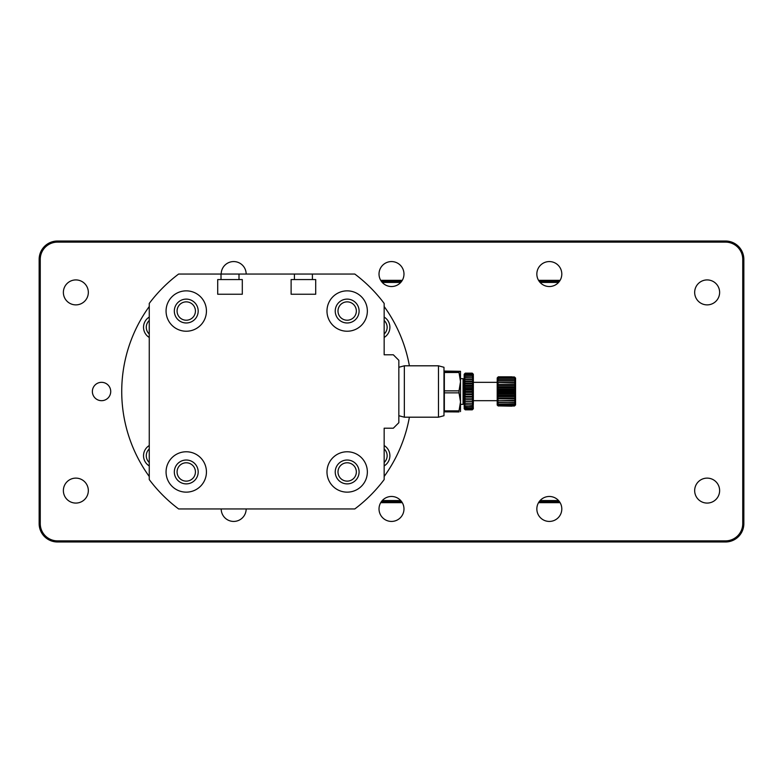 <?xml version="1.0" encoding="UTF-8"?>
<svg xmlns="http://www.w3.org/2000/svg" width="783" height="783" viewBox="0 0 783 783"><rect width="100%" height="100%" fill="white"/><g stroke="black" fill="none" stroke-linecap="round" stroke-linejoin="round"><path stroke-width="1.17" d="M559.414 281.391L539.233 281.391M401.591 281.391L381.409 281.391M380.714 280.334L402.286 280.334M538.538 280.334L560.109 280.334M558.553 282.448L540.094 282.448M400.73 282.448L382.27 282.448M381.409 501.609L401.591 501.609M539.233 501.609L559.414 501.609M560.109 502.666L538.538 502.666M402.286 502.666L380.714 502.666M382.27 500.552L400.73 500.552M540.094 500.552L558.553 500.552M149.259 317.076A11.931 11.931 0 0 0 149.259 337.463M384.159 337.463A11.931 11.931 0 0 0 384.159 317.076M384.159 465.924A11.931 11.931 0 0 0 384.159 445.537M149.259 445.537A11.931 11.931 0 0 0 149.259 465.924M149.259 476.495A144.972 144.972 0 0 1 149.259 306.505M409.392 417.192A144.972 144.972 0 0 1 384.159 476.495M384.159 306.505A144.972 144.972 0 0 1 409.392 365.808M312.407 279.56L294.418 279.56L294.418 274.05L312.407 274.05L312.407 279.56L315.706 279.56L315.706 294.242L315.706 279.56M217.713 279.56L217.713 294.242L217.713 279.56L221.012 279.56L221.012 274.05L239.001 274.05L239.001 279.56L242.299 279.56L242.299 294.242L242.299 279.56M221.012 279.56L239.001 279.56M337.992 311.047A9.171 9.171 0 0 0 347.163 320.218A9.171 9.171 0 0 0 356.343 311.047A9.171 9.171 0 0 0 347.163 301.866A9.171 9.171 0 0 0 337.992 311.047M337.992 471.953A9.171 9.171 0 0 0 347.163 481.134A9.171 9.171 0 0 0 356.343 471.953A9.171 9.171 0 0 0 347.163 462.782A9.171 9.171 0 0 0 337.992 471.953M177.075 471.953A9.171 9.171 0 0 0 186.256 481.134A9.171 9.171 0 0 0 195.427 471.953A9.171 9.171 0 0 0 186.256 462.782A9.171 9.171 0 0 0 177.075 471.953M177.075 311.047A9.171 9.171 0 0 0 186.256 320.218A9.171 9.171 0 0 0 195.427 311.047A9.171 9.171 0 0 0 186.256 301.866A9.171 9.171 0 0 0 177.075 311.047M217.713 294.242L242.299 294.242L217.713 294.242M291.119 279.56L291.119 294.242L315.706 294.242L291.119 294.242L291.119 279.56L294.418 279.56M174.325 471.953A11.931 11.931 0 0 0 186.256 483.884A11.931 11.931 0 0 0 198.187 471.953A11.931 11.931 0 0 0 186.256 460.022A11.931 11.931 0 0 0 174.325 471.953M335.232 311.047A11.931 11.931 0 0 0 347.163 322.978A11.931 11.931 0 0 0 359.094 311.047A11.931 11.931 0 0 0 347.163 299.116A11.931 11.931 0 0 0 335.232 311.047M335.232 471.953A11.931 11.931 0 0 0 347.163 483.884A11.931 11.931 0 0 0 359.094 471.953A11.931 11.931 0 0 0 347.163 460.022A11.931 11.931 0 0 0 335.232 471.953M174.325 311.047A11.931 11.931 0 0 0 186.256 322.978A11.931 11.931 0 0 0 198.187 311.047A11.931 11.931 0 0 0 186.256 299.116A11.931 11.931 0 0 0 174.325 311.047M326.981 311.047A20.182 20.182 0 0 0 347.163 331.229A20.182 20.182 0 0 0 367.354 311.047A20.182 20.182 0 0 0 347.163 290.855A20.182 20.182 0 0 0 326.981 311.047M326.981 471.953A20.182 20.182 0 0 0 347.163 492.145A20.182 20.182 0 0 0 367.354 471.953A20.182 20.182 0 0 0 347.163 451.771A20.182 20.182 0 0 0 326.981 471.953M166.065 471.953A20.182 20.182 0 0 0 186.256 492.145A20.182 20.182 0 0 0 206.438 471.953A20.182 20.182 0 0 0 186.256 451.771A20.182 20.182 0 0 0 166.065 471.953M166.065 311.047A20.182 20.182 0 0 0 186.256 331.229A20.182 20.182 0 0 0 206.438 311.047A20.182 20.182 0 0 0 186.256 290.855A20.182 20.182 0 0 0 166.065 311.047M239.001 274.05L294.418 274.05M312.407 274.05L354.797 274.05A146.812 146.812 0 0 1 384.159 303.413L384.159 354.797L393.33 354.797L398.841 360.307L398.841 422.703L393.33 428.203L384.159 428.203L384.159 479.587A146.812 146.812 0 0 1 354.797 508.95L178.622 508.95A146.812 146.812 0 0 1 149.259 479.587L149.259 303.413A146.812 146.812 0 0 1 178.622 274.05L221.012 274.05M40.256 523.631A17.246 17.246 0 0 0 57.502 540.877L725.498 540.877A17.255 17.255 0 0 0 742.744 523.631L742.744 259.369A17.246 17.246 0 0 0 725.498 242.123L57.502 242.123A17.246 17.246 0 0 0 40.256 259.369L40.256 523.631L39.15 523.631A18.352 18.352 0 0 0 57.502 541.983L725.498 541.983A18.352 18.352 0 0 0 743.85 523.631L743.85 259.369A18.352 18.352 0 0 0 725.498 241.017L57.502 241.017A18.352 18.352 0 0 0 39.15 259.369L39.15 523.631M149.259 334.038A9.171 9.171 0 0 1 149.259 320.501M149.259 462.499A9.171 9.171 0 0 1 149.259 448.962M101.545 400.681A9.171 9.171 0 0 1 92.374 391.5A9.171 9.171 0 0 1 101.545 382.329A9.171 9.171 0 0 1 110.726 391.5A9.171 9.171 0 0 1 101.545 400.681M384.159 448.962A9.171 9.171 0 0 1 384.159 462.499M384.159 320.501A9.171 9.171 0 0 1 384.159 334.038M707.147 478.119A12.479 12.479 0 0 1 719.626 490.598A12.479 12.479 0 0 1 707.147 503.077A12.479 12.479 0 0 1 694.668 490.598A12.479 12.479 0 0 1 707.147 478.119M549.323 496.471A12.479 12.479 0 0 1 561.803 508.95A12.479 12.479 0 0 1 549.323 521.429A12.479 12.479 0 0 1 536.844 508.95A12.479 12.479 0 0 1 549.323 496.471M391.5 496.471A12.479 12.479 0 0 1 403.979 508.95A12.479 12.479 0 0 1 391.5 521.429A12.479 12.479 0 0 1 379.021 508.95A12.479 12.479 0 0 1 391.5 496.471M246.156 508.95A12.479 12.479 0 0 1 233.677 521.429A12.479 12.479 0 0 1 221.197 508.95M75.853 478.119A12.479 12.479 0 0 1 88.332 490.598A12.479 12.479 0 0 1 75.853 503.077A12.479 12.479 0 0 1 63.374 490.598A12.479 12.479 0 0 1 75.853 478.119M75.853 279.923A12.479 12.479 0 0 1 88.332 292.402A12.479 12.479 0 0 1 75.853 304.881A12.479 12.479 0 0 1 63.374 292.402A12.479 12.479 0 0 1 75.853 279.923M221.197 274.05A12.479 12.479 0 0 1 233.677 261.571A12.479 12.479 0 0 1 246.156 274.05M391.5 261.571A12.479 12.479 0 0 1 403.979 274.05A12.479 12.479 0 0 1 391.5 286.529A12.479 12.479 0 0 1 379.021 274.05A12.479 12.479 0 0 1 391.5 261.571M549.323 261.571A12.479 12.479 0 0 1 561.803 274.05A12.479 12.479 0 0 1 549.323 286.529A12.479 12.479 0 0 1 536.844 274.05A12.479 12.479 0 0 1 549.323 261.571M707.147 279.923A12.479 12.479 0 0 1 719.626 292.402A12.479 12.479 0 0 1 707.147 304.881A12.479 12.479 0 0 1 694.668 292.402A12.479 12.479 0 0 1 707.147 279.923M514.578 377.161L515.557 378.062L515.557 404.948L514.656 405.839L515.557 404.948M515.557 378.14L514.451 377.054L498.301 377.054L497.205 378.003L498.301 376.829L511.886 377.054M511.886 406.181L498.301 405.917L514.451 406.015M465.268 409.812L464.172 408.618L465.268 409.832L472.247 409.832L473.098 409L472.247 409.842L465.268 409.812L472.247 409.842L473.343 408.746M472.247 409.548L465.268 409.47L464.172 408.158L465.268 409.548L472.247 409.548L473.343 408.618L472.247 409.812M472.247 408.912L465.268 408.775L464.172 407.366L465.268 408.912L472.247 408.912L473.343 408.158L472.247 409.47M472.247 407.933L465.268 407.737L464.172 406.269L464.172 407.366L465.268 407.933L472.247 407.933L473.343 407.366L472.247 408.775M497.205 405.085L498.301 406.015M472.247 406.631L465.268 406.397L464.172 404.889L464.172 406.269L465.268 406.631L473.343 406.269L472.247 407.737M498.301 405.917L497.205 404.615L498.301 405.369L514.451 405.369L515.557 404.615L514.451 405.917M472.247 405.046L465.268 404.752L464.172 403.245L473.343 403.245L464.172 403.245L464.172 404.889L473.343 404.889L472.247 406.397M514.637 377.142L511.886 376.966L514.451 376.985L515.557 378.062M498.301 405.163L497.205 403.754L498.301 404.253L515.557 403.754L514.451 405.163L498.301 405.369M472.247 383.905L473.343 383.112L464.172 383.112L465.268 381.654L472.247 381.654L473.343 383.112L473.343 385.295L464.172 385.295L465.268 383.905L472.247 383.905L473.343 385.295L473.343 387.595L464.172 387.595L465.268 386.303L472.247 386.303L473.343 387.595L473.343 389.963L464.172 389.963L465.268 388.808L472.247 388.808L473.343 389.963L473.343 392.371L464.172 392.371L465.268 391.363L472.247 391.363L473.343 392.371L473.343 394.759L464.172 394.759L465.268 393.918L472.247 393.918L473.343 394.759L473.343 397.089L464.172 397.089L465.268 396.423L472.247 396.423L473.343 397.089L473.343 399.31L464.172 399.31L473.343 399.31L473.343 401.376L464.172 401.376L473.343 401.376L473.343 403.245L472.247 404.752M472.247 403.186L465.268 403.186M498.301 403.95L497.205 402.462L515.557 402.462L514.451 403.95L498.301 404.253M473.343 401.376L472.247 402.863M465.268 402.863L464.172 401.376L464.172 381.096L465.268 379.598L472.247 379.598L473.343 381.096L464.172 381.096L473.343 381.096L473.343 379.285L464.172 379.285L465.268 377.768L472.247 377.768L464.172 377.709L465.268 376.212L472.247 376.212L464.172 376.398L465.268 374.949L472.247 374.949L465.268 374.763L464.172 375.39L465.268 374L472.247 374L465.268 373.882L464.172 374.685L465.268 373.403L472.247 373.403L465.268 373.334L464.172 374.313L465.151 373.276M472.247 401.102L465.268 401.102M498.301 377.171L514.451 377.171L515.557 378.502L514.451 377.788L498.301 377.788L497.205 378.502L498.301 377.054M515.557 400.808L497.205 400.808L515.557 400.808L514.451 402.305L498.301 402.697M473.343 399.31L472.247 400.749M465.268 400.749L464.172 399.31M498.301 402.305L497.205 400.808L497.205 398.831L498.301 398.508L515.557 398.831L514.451 400.299L498.301 400.759M472.247 373.403L473.343 374.685L472.247 373.148L465.268 373.148L472.247 373.148L473.343 374.313L472.247 373.334M473.343 374.245L472.247 373.148M472.247 398.841L465.268 398.841M498.301 378.013L514.451 378.013L515.557 379.442L497.205 379.442L498.301 377.788M473.343 397.089L472.247 398.449M465.268 398.449L464.172 397.089M515.557 398.831L497.205 398.831L497.205 396.609L498.301 396.022L514.451 396.022L515.557 396.609L514.451 397.989L498.301 397.989L498.301 398.508M498.301 400.299L497.205 398.831M472.247 396.423L465.268 396.423M498.301 379.305L514.451 379.305L515.557 380.792L497.205 380.792L498.301 378.982M514.451 398.508L514.451 397.989M473.343 394.759L472.247 396.012M465.268 396.012L464.172 394.759M515.557 396.609L497.205 396.609L497.205 394.201L498.301 393.379L514.451 393.379L515.557 394.201L514.451 395.454L498.301 395.454L498.301 396.022M498.301 397.989L497.205 396.609M472.247 374L473.343 375.39L472.247 373.882M472.247 393.918L465.268 393.918M498.301 381.008L514.451 381.008L515.557 382.515L497.205 382.515L498.301 380.607M514.451 396.022L514.451 395.454M473.343 392.371L472.247 393.497M465.268 393.497L464.172 392.371M498.301 382.603L514.451 383.073L515.557 384.531L514.451 384.903L498.301 384.903L497.205 384.531L497.205 382.515L515.557 382.515M515.557 394.201L497.205 394.201L497.205 391.715L498.301 390.668L514.451 390.668L515.557 391.715L514.451 392.792L498.301 392.792L498.301 393.379M498.301 395.454L497.205 394.201M472.247 374.949L473.343 376.398L473.343 375.39L472.247 374.763M472.247 391.363L465.268 391.363M514.451 393.379L514.451 392.792M473.343 389.963L472.247 390.942M465.268 390.942L464.172 389.963M498.301 384.903L498.301 385.432L514.451 385.432L515.557 386.792L514.451 387.428L498.301 387.428L497.205 386.792L497.205 384.531L498.301 383.073M497.205 384.531L515.557 384.531M515.557 391.715L497.205 391.715L497.205 389.22L498.301 387.986L514.451 387.986L515.557 389.22L514.451 390.081L498.301 390.081L498.301 390.668M498.301 392.792L497.205 391.715M472.247 376.212L473.343 377.709L473.343 376.398L472.247 375.977M472.247 388.808L465.268 388.808M514.451 384.903L514.451 385.432M514.451 390.668L514.451 390.081M473.343 387.595L472.247 388.388M465.268 388.388L464.172 387.595M515.557 389.22L497.205 389.22L497.205 386.792L498.301 385.432M497.205 386.792L515.557 386.792M498.301 390.081L497.205 389.22M472.247 377.768L473.343 379.285L473.343 377.709L472.247 377.494M514.451 387.986L514.451 387.428M472.247 386.303L465.268 386.303M498.301 387.986L498.301 387.428M473.343 385.295L472.247 385.902M465.268 385.902L464.172 385.295M497.205 382.515L497.205 377.925L498.301 376.819L511.886 376.819M497.205 405.036L497.205 400.808M472.247 383.523L465.268 383.905M473.343 403.245L472.903 409.196M465.268 383.523L464.172 383.112M473.343 383.112L473.343 381.096M464.172 381.096L464.172 374.254L465.18 373.237M460.502 411.584L460.502 401.865L460.502 404.351L463.066 404.351L464.172 403.245L464.172 401.376M464.172 379.755L463.066 378.659L463.066 404.351M459.014 410.879L459.014 411.848L444.353 411.848L444.353 410.879L459.014 410.879L460.502 401.865L460.502 378.659L463.066 378.659M459.014 390.864L459.014 392.86L444.353 392.86L444.353 390.864L459.014 390.864L460.502 381.683L460.502 371.308L444.353 371.054L460.502 371.308M459.014 411.946L444.353 411.848M460.502 381.683L459.014 372.502L459.014 371.485L460.502 371.318M459.014 372.502L444.353 372.502L444.353 371.485L459.014 371.485M460.502 401.865L459.014 392.86M444.353 410.879L444.353 392.86M444.353 390.864L444.353 372.502M404.341 417.192L404.341 365.808L398.841 367.286L398.841 415.714L404.341 417.192L438.48 417.192L438.48 365.808L443.981 367.286L443.981 415.714L438.48 417.192M464.172 408.746L465.268 409.842L464.172 408.746M57.502 540.877L57.502 541.983M725.498 540.877L725.498 541.983M742.744 523.631L743.85 523.631M742.754 259.369L743.85 259.369M725.498 242.123L725.498 241.017M57.502 242.123L57.502 241.017M40.256 259.369L39.15 259.369M473.343 382.329L497.205 382.329M404.341 365.808L438.48 365.808M473.343 400.681L497.205 400.681"/></g></svg>
